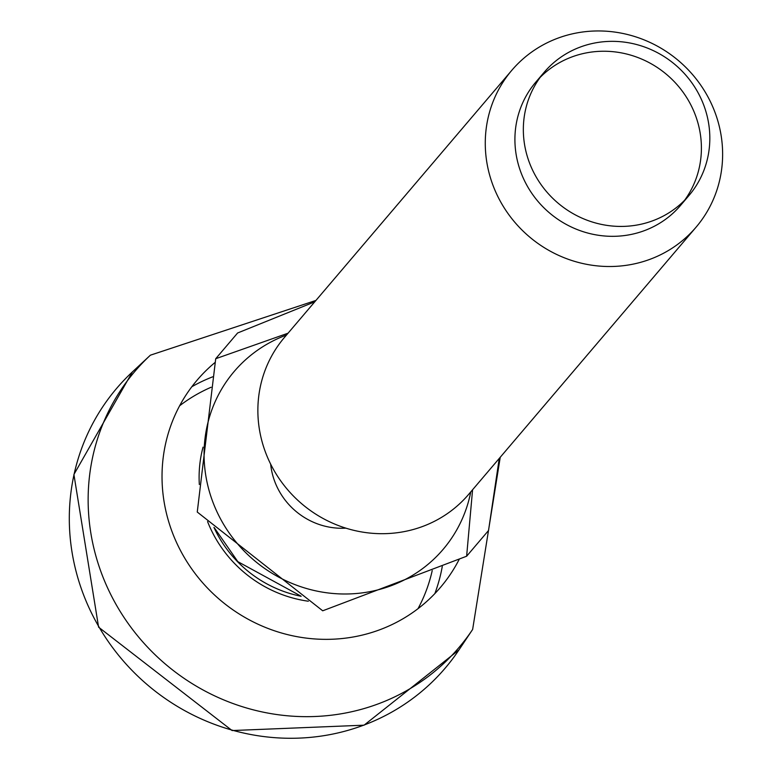 <?xml version="1.0" encoding="UTF-8"?>
<svg xmlns="http://www.w3.org/2000/svg" width="769" height="769" viewBox="0 0 769 769"><rect width="100%" height="100%" fill="white"/><g stroke="black" fill="none" stroke-linecap="round" stroke-linejoin="round"><path stroke-width="1.15" d="M579.797 47.236A95.068 90.665 40.4 0 0 544.183 72.276A95.068 90.665 40.4 0 0 542.193 186.175A95.068 90.665 40.4 0 0 653.362 220.54A95.068 90.665 40.4 0 0 688.976 195.509A95.068 90.665 40.4 0 0 690.966 81.601A95.068 90.665 40.4 0 0 579.797 47.236M557.131 38.45A120.993 115.398 40.4 0 0 511.808 70.306A120.993 115.398 40.4 0 0 509.27 215.282A120.993 115.398 40.4 0 0 650.757 259.018A120.993 115.398 40.4 0 0 696.089 227.163A120.993 115.398 40.4 0 0 698.627 82.187A120.993 115.398 40.4 0 0 557.131 38.45M696.089 227.163L468.686 494.332A120.993 115.398 -139.6 0 1 423.354 526.198A120.993 115.398 -139.6 0 1 281.867 482.461A120.993 115.398 -139.6 0 1 284.405 337.485L511.808 70.306M472.579 489.757L466.629 556.227L322.711 610.797L197.258 512.039L215.714 358.719L237.611 332.987L314.752 301.823M288.058 333.198L215.714 358.719M466.629 556.227L488.526 530.504L499.244 458.43M470.772 491.881A137.199 130.855 -139.6 0 1 391.729 585.497A137.199 130.855 -139.6 0 1 214.782 506.858A137.199 130.855 -139.6 0 1 286.491 335.034M345.887 528.149A69.681 66.451 -139.6 0 1 270.65 464.111M688.976 195.509L680.555 205.41A95.068 90.665 -139.6 0 1 644.941 230.44A95.068 90.665 -139.6 0 1 533.773 196.076A95.068 90.665 -139.6 0 1 535.762 82.168L544.183 72.276M540.155 77.381A95.068 90.665 -139.6 0 1 666.925 74.737A95.068 90.665 -139.6 0 1 684.583 200.296M434.86 593.591A168.872 161.057 40.4 0 0 442.281 566.455M212.753 376.8A168.872 161.057 40.4 0 0 191.827 386.74M432.226 570.588A159.692 152.3 -139.6 0 1 418 608.692M179.619 405.792A159.692 152.3 -139.6 0 1 211.119 387.259M364.4 724.907A215.753 205.765 40.4 0 0 458.987 649.882L364.064 725.186L232.084 730.55L98.595 627.168L73.911 474.492L132.403 371.917A215.753 205.765 40.4 0 0 105.286 637.126A215.753 205.765 40.4 0 0 364.4 724.907M459.18 559.39A159.817 152.416 -139.6 0 1 380.597 629.455A159.817 152.416 -139.6 0 1 186.309 560.726A159.817 152.416 -139.6 0 1 215.099 362.43M213.955 527.399A117.667 112.226 40.4 0 0 301.15 596.283M203.035 447.154A122.857 117.167 40.4 0 0 199.334 484.537M207.582 521.613A122.857 117.167 40.4 0 0 308.359 601.223M315.944 300.429L150.397 355.182A212.888 203.035 40.4 0 0 123.636 616.863A212.888 203.035 40.4 0 0 379.309 703.472A212.888 203.035 40.4 0 0 472.637 629.446L500.235 457.276M300.766 596.023L237.832 561.649L214.32 527.736M150.397 355.182L132.403 371.917M472.637 629.446L458.987 649.882"/></g></svg>
